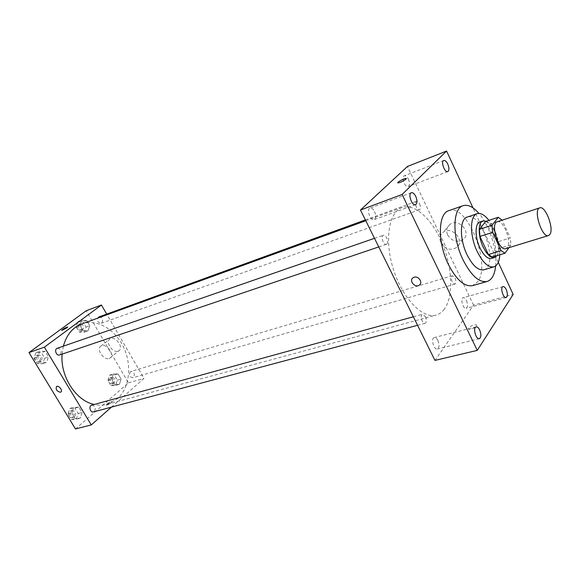 <?xml version="1.0" encoding="UTF-8"?>
<svg xmlns="http://www.w3.org/2000/svg" width="580" height="580" viewBox="0 0 580 580"><rect width="100%" height="100%" fill="white"/><g stroke="black" fill="none" stroke-linecap="round" stroke-linejoin="round"><path stroke-width="0.43" stroke-dasharray="2.9 2.17" d="M497.263 221.777C503.244 219.131 512.031 241.795 507.268 247.486L505.774 248.639M485.736 221.422L489.592 224.105L497.785 241.845L510.284 237.938L502.149 220.182M508.928 247.674L510.915 244.876L510.284 237.938M492.304 257.078L498.372 248.733L510.915 244.876M497.785 241.845L498.372 248.733M496.922 255.679C502.142 248.813 494.58 224.373 486.272 221.248M479.943 221.959C488.346 218.276 500.344 248.943 493.652 256.846L491.499 258.47M489.592 224.105L502.07 220.016M499.764 254.816C499.764 242.237 496.154 230.753 488.933 220.364M483.85 269.809C499.257 266.329 481.762 211.069 467.154 217.094M495.625 265.981C497.292 249.987 489.556 225.562 478.986 213.447M448.84 210.642C467.03 202.797 491.738 264.792 477.565 281.909L472.591 285.628M498.271 262.334L472.968 207.865M408.4 179.155C409.9 182.888 409.857 185.346 408.262 186.528C405.108 188.036 400.976 176.777 404.325 175.791C405.71 175.479 407.073 176.603 408.4 179.155M466.472 300.556C468.009 304.543 467.915 307.139 466.204 308.342C463.13 309.459 459.954 298.323 463.173 297.714C464.312 297.533 465.414 298.482 466.472 300.556M437.885 340.416C439.567 344.788 439.393 347.645 437.349 348.986C433.797 350.168 430.635 338.147 434.326 337.524C435.587 337.328 436.776 338.299 437.885 340.416M374.528 211.562C376.181 215.615 376.058 218.312 374.165 219.646C370.489 221.306 366.154 209.206 370.025 208.097C371.599 207.742 373.099 208.894 374.528 211.562M434.957 360.405L473.584 305.123L513.169 294.394M473.584 305.123L407.45 166.467M447.659 234.958C451.834 241.251 456.975 242.752 463.079 239.468C472.316 232.819 458.425 217.275 449.768 224.576C446.643 227.324 445.94 230.789 447.659 234.958M440.887 242.926C445.143 249.313 450.348 250.857 456.511 247.566C465.841 240.881 451.718 225.091 442.989 232.435C439.828 235.204 439.132 238.699 440.887 242.926M414.098 277.24L412.938 277.827M468.408 328.106L468.488 329.273C470.409 330.506 478.63 325.916 476.31 324.909C473.577 324.648 470.946 325.714 468.408 328.106M468.401 328.106L468.488 329.273C470.409 330.506 478.63 325.909 476.31 324.909C473.577 324.64 470.938 325.706 468.401 328.106M406.384 178.546L406.036 179.147C403.187 181.228 400.512 182.482 397.996 182.91L397.786 182.794M419.587 203.87C420.63 206.35 420.725 208.22 419.876 209.467L419.456 209.75C416.976 210.874 413.881 202.029 416.505 201.311C417.557 201.086 418.586 201.942 419.587 203.87M425.459 316.615C426.547 319.167 426.655 321.226 425.778 322.785L425.053 323.292C422.226 324.293 419.579 314.817 422.523 314.258L425.459 316.615M386.954 243.977L386.411 244.332C383.525 245.565 380.313 236.045 383.344 235.255C385.867 234.124 389.137 242.019 386.954 243.977M455.075 278.045C456.279 281.148 456.213 283.171 454.879 284.113C451.987 282.793 450.972 280.133 451.82 276.131L452.371 275.732L455.075 278.045M444.324 309.154C442.047 312.207 439.299 314.179 436.095 315.07C422.653 319.145 402.534 298.468 393.436 269.439C384.163 240.461 388.716 211.983 402.049 207.575C414.86 202.964 432.571 219.588 442.475 243.81C452.473 267.967 453.582 296.67 444.324 309.154M81.686 323.966C96.78 318.478 115.203 329.201 123.627 347.246C132.175 365.24 129.659 387.976 117.349 398.786L107.133 404.325C102.993 405.435 98.687 405.492 94.206 404.477M62.103 354.112L63.372 346.158M130.326 371.809C128.811 375.093 129.652 377.087 132.863 377.783C135.285 374.774 134.669 372.65 131.022 371.425L130.326 371.809M57.319 348.254C61.125 348.863 62.118 350.973 60.306 354.598L59.66 354.945M91.77 405.145C95.229 405.84 96.106 407.936 94.409 411.43L93.525 411.901M98.977 316.919C102.479 317.536 103.428 319.544 101.834 322.944L101.312 323.234C98.491 323.14 97.309 321.436 97.759 318.123M111.462 407.109L144.007 378.377L106.706 314.106M86.659 320.421L81.736 320.254L79.917 325.438L83.07 330.781L87.993 330.897L89.769 325.728L86.659 320.421L81.736 320.254L79.917 325.438L83.07 330.781L87.993 330.897L89.769 325.728L86.659 320.421L82.918 321.784L77.995 321.625L76.176 326.794L79.315 332.115L84.245 332.224L86.021 327.069L82.918 321.784M78.822 407.116L73.674 407.392L71.768 413.083L75.045 418.492L80.192 418.158L82.056 412.482L78.822 407.116L73.674 407.392L71.768 413.083L75.045 418.492L80.192 418.158L82.056 412.482L78.822 407.116L74.98 408.175L69.832 408.458L67.918 414.135L71.188 419.514L76.335 419.173L78.206 413.518L74.98 408.175M75.465 428.946L128.448 382.843L86.217 310.728M45.139 351.32L39.73 351.306L37.664 356.881L41.049 362.464L46.458 362.42L48.481 356.86L45.139 351.32L39.73 351.306L37.664 356.881L41.049 362.464L46.458 362.42L48.481 356.86L45.139 351.32L41.368 352.633L35.967 352.625L33.894 358.186L37.272 363.732L42.681 363.689L44.703 358.143L41.368 352.633M118.052 373.911L113.354 374.006L111.679 379.305L114.738 384.482L119.437 384.337L121.075 379.059L118.052 373.911L113.354 374.006L111.679 379.305L114.738 384.482L119.437 384.337L121.075 379.059L118.052 373.911L114.246 375.05L109.547 375.151L107.865 380.429L110.918 385.591L115.616 385.439L117.261 380.175L114.246 375.05M128.448 382.843L144.007 378.377M118.088 351.183L118.944 350.762C124.33 347.565 114.905 335.189 109.939 338.952C104.973 341.837 112.643 353.321 118.088 351.183M106.938 403.999L106.234 405.224C109.112 404.579 111.012 403.375 111.933 401.607C110.758 401.556 109.091 402.353 106.938 403.999L106.234 405.224C109.105 404.579 111.005 403.375 111.933 401.607C110.758 401.556 109.091 402.353 106.938 403.992M67.693 326.982L66.78 327.939L61.661 330.433M109.141 358.483L110.004 358.063C115.391 354.873 105.843 342.36 100.876 346.122C95.903 349 103.69 360.601 109.141 358.483M114.195 383.032L113.477 383.423C109.845 382.235 109.243 380.161 111.672 377.188C114.883 377.841 115.725 379.784 114.195 383.032M109.547 375.151L113.354 374.006M107.865 380.429L111.679 379.305M110.918 385.591L114.738 384.482M115.616 385.439L119.437 384.337M117.261 380.175L121.075 379.059M112.679 383.474L111.962 383.866C108.329 382.684 107.728 380.603 110.156 377.638C113.368 378.283 114.202 380.233 112.679 383.474M82.781 329.744L82.258 330.027C78.438 329.07 77.669 327.004 79.96 323.843C83.462 324.423 84.397 326.388 82.781 329.744M77.995 321.625L81.736 320.254M76.176 326.794L79.917 325.438M79.315 332.115L83.07 330.781M84.245 332.224L87.993 330.897M86.021 327.069L89.769 325.728M81.287 330.274L80.765 330.556C76.944 329.607 76.183 327.548 78.474 324.387C81.969 324.959 82.911 326.924 81.287 330.274M74.813 416.672L73.928 417.136C70.6 418.202 68.81 411.278 72.217 410.517C75.668 411.184 76.531 413.236 74.813 416.672M69.832 408.458L73.674 407.392M67.918 414.135L71.768 413.083M71.188 419.514L75.045 418.492M76.335 419.173L80.192 418.158M78.206 413.518L82.056 412.482M73.283 417.078L72.398 417.549C69.071 418.615 67.28 411.699 70.688 410.937C74.139 411.604 75.001 413.649 73.283 417.078M41.108 361.101L40.462 361.442C37.105 362.761 34.706 355.91 38.164 354.895C41.956 355.467 42.934 357.534 41.108 361.101M35.967 352.625L39.73 351.306M33.894 358.186L37.664 356.881M37.272 363.732L41.049 362.464M42.681 363.689L46.458 362.42M44.703 358.143L48.481 356.86M39.607 361.608L38.962 361.949C35.605 363.269 33.205 356.432 36.67 355.417C40.455 355.982 41.434 358.048 39.607 361.608M443.758 160.5L404.325 175.791M447.789 171.586L408.262 186.528M503.012 286.607L463.173 297.714M506.159 297.54L466.204 308.342M476.158 326.881L434.326 337.524M479.319 338.705L437.349 348.986M411.322 192.719L370.025 208.097M415.563 204.675L374.165 219.646M449.768 224.576L442.989 232.435M463.079 239.468L456.511 247.566M107.133 404.325L436.095 315.07M365.784 220.748L402.049 207.575M452.371 275.732L131.022 371.425M454.879 284.113L132.863 377.783M378.747 246.928L386.411 244.332M374.491 238.322L383.344 235.255M417.564 325.293L425.053 323.292M413.344 316.774L422.523 314.258M101.312 323.234L419.456 209.75M365.378 219.921L416.505 201.311M110.004 358.063L118.944 350.762M100.876 346.122L109.939 338.952M111.962 383.866L113.477 383.423M110.156 377.638L111.672 377.188M80.765 330.556L82.258 330.027M78.474 324.387L79.96 323.843M72.398 417.549L73.928 417.136M70.688 410.937L72.217 410.517M38.962 361.949L40.462 361.442M36.67 355.417L38.164 354.895"/><path stroke-width="0.87" d="M549.92 234.421L548.535 235.56C542.039 238.365 532.839 209.307 539.762 207.865C545.36 205.32 554.284 228.723 549.92 234.421M548.535 235.56L505.774 248.639C498.836 251.553 489.919 223.387 497.263 221.777L539.762 207.865M502.149 220.182L498.249 217.29L492.072 225.257L492.666 232.348L501.135 250.661L504.991 253.235L508.928 247.674M492.666 232.348L479.957 236.423L488.411 254.548L501.135 250.661M488.411 254.548L492.304 257.078L504.991 253.235M479.957 236.423L479.413 229.383L492.072 225.257M498.249 217.29L485.736 221.422L479.413 229.383M486.272 221.248L483.038 220.929C477.949 222.162 477.905 236.198 483.104 246.935C486.975 254.642 490.818 258.165 494.631 257.52L496.922 255.679M494.631 257.52L491.499 258.47C487.671 259.115 483.829 255.599 479.957 247.921C474.759 237.206 474.832 223.198 479.943 221.959L483.038 220.929M488.933 220.364C484.67 214.941 480.733 212.73 477.123 213.715C469.735 215.521 469.604 235.915 477.202 251.524C482.828 262.66 488.411 267.764 493.942 266.829C497.423 265.582 499.365 261.58 499.764 254.816M477.123 213.715L467.154 217.094C459.679 218.936 459.425 239.206 467.016 254.685C472.642 265.727 478.253 270.766 483.85 269.809L493.942 266.829M478.986 213.447C473.251 206.85 467.959 204.262 463.108 205.675C452.443 208.336 452.037 237.495 463.021 259.811C471.105 275.601 479.138 282.822 487.12 281.474C491.898 279.836 494.733 274.673 495.625 265.981M487.12 281.474L472.591 285.628C464.478 287.02 456.387 279.923 448.318 264.335C437.356 242.295 438.001 213.375 448.84 210.642L463.108 205.675M447.767 164.046C449.29 167.903 449.297 170.418 447.789 171.586C444.78 173.043 440.553 161.421 443.758 160.5C445.092 160.218 446.426 161.399 447.767 164.046M506.246 289.579C507.804 293.69 507.775 296.344 506.159 297.54C503.237 298.627 499.938 287.165 503.012 286.607C504.107 286.44 505.18 287.433 506.246 289.579M479.646 329.911C481.364 334.428 481.255 337.357 479.319 338.705C475.919 339.851 472.613 327.461 476.158 326.881C477.369 326.707 478.529 327.714 479.646 329.911M415.744 196.388C417.426 200.586 417.361 203.348 415.563 204.675C412.047 206.292 407.595 193.771 411.322 192.719C412.829 192.4 414.309 193.618 415.744 196.388M472.968 207.865L446.578 151.054L402.107 194.474L477.26 350.385L513.169 294.394L498.271 262.334M402.107 194.474L360.477 210.025L407.45 166.467L446.578 151.054M360.477 210.025L434.957 360.405L477.26 350.385M414.098 277.247L412.938 277.827C408.581 280.851 415.367 288.412 419.405 285.034C423.139 282.496 418.477 275.652 414.098 277.247C418.477 275.652 423.139 282.496 419.405 285.034L419.405 285.034C415.367 288.412 408.581 280.851 412.946 277.827M406.036 179.147C403.187 181.228 400.504 182.482 397.996 182.91C396.038 182.758 404.586 178.075 406.174 178.43L406.036 179.147M397.786 182.794C397.177 182.069 404.811 178.096 406.174 178.43L406.384 178.546M94.206 404.477C76.002 400.889 60.073 376.326 62.103 354.112M63.372 346.158C66.533 334.863 72.638 327.461 81.686 323.966L365.784 220.748M378.747 246.928L59.66 354.945C56.303 356.265 53.86 349.269 57.319 348.254L374.491 238.322M417.564 325.293L93.525 411.901C90.197 412.967 88.363 405.899 91.77 405.145L413.344 316.774M97.759 318.123L98.977 316.919L365.378 219.921M106.706 314.106L101.435 305.015L44.363 347.159L91.27 424.93L111.462 407.109M101.435 305.015L86.217 310.728L29 352.582L44.363 347.159M29 352.582L75.465 428.946L91.27 424.93M60.436 392.254C56.833 391.413 55.528 389.513 56.521 386.541C58.689 384.902 63.184 390.702 60.813 392.08L60.436 392.254C56.84 391.413 55.528 389.513 56.521 386.541C58.689 384.902 63.184 390.702 60.813 392.08L60.443 392.254M66.78 327.939L61.712 330.469C62.894 329.034 64.866 327.86 67.635 326.946L66.78 327.939M61.661 330.433C63.133 328.896 65.127 327.729 67.635 326.946L67.693 326.982"/></g></svg>
